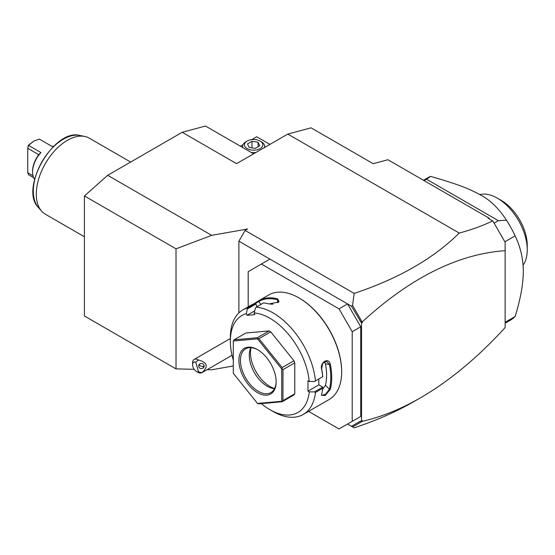 <?xml version="1.0" encoding="UTF-8"?>
<svg xmlns="http://www.w3.org/2000/svg" width="555" height="555" viewBox="0 0 555 555"><rect width="100%" height="100%" fill="white"/><g stroke="black" fill="none" stroke-linecap="round" stroke-linejoin="round"><path stroke-width="0.83" d="M194.222 369.339L176.011 368.874L84.416 315.989L84.416 195.957L107.698 175.304L182.22 132.284L205.503 126.04L253.6 153.811M502.774 238.157L492.826 220.959L505.126 242.264L505.126 327.582C477.633 357.621 449.474 380.994 420.641 397.713L414.217 401.425C396.409 411.692 376.387 420.496 354.166 427.843L347.555 424.027L351.481 426.296L359.827 421.474L361.527 421.03L361.527 323.052L351.481 306.187L238.886 241.182L245.095 230.429L247.565 229L211.677 235.334L176.011 248.834L84.416 195.957M207.14 369.665L211.677 369.783L233.294 365.967M238.886 312.888L238.886 241.182M492.826 220.959L492.715 220.876C483.044 225.607 471.882 229.666 459.228 233.058C433.497 258.547 398.476 278.659 354.166 293.401L245.095 230.429M459.228 233.058L287.788 134.074L236.555 163.649L182.22 132.284M107.698 175.304L211.677 235.334M351.481 306.187L352.557 305.389L354.166 293.401M354.166 427.843L351.481 426.296M308.573 411.38L339.015 428.96L352.21 421.342L352.21 331.71L339.015 308.851L261.391 264.034L248.196 271.659L248.196 306.811M269.931 259.109L261.391 264.034M339.015 308.851L347.555 303.925L360.75 326.777L352.21 331.71M360.75 326.777L360.75 416.41L352.21 421.342M360.75 416.41L347.555 424.027M261.322 403.624A55.986 32.322 -120 0 0 269.931 409.687L273.039 411.477A60.377 34.861 -120 0 0 303.224 414.467L329.15 399.503A60.377 34.861 -120 0 0 341.658 371.864L341.658 371.323A59.718 34.479 -120 0 0 299.429 298.188L298.965 297.917A60.377 34.861 -120 0 0 268.773 294.927L258.984 300.581A60.377 34.861 60 0 1 277.777 298.902L278.797 302.017L269.085 303.925A60.377 34.861 -120 0 0 263.486 302.947L256.188 307.158L255.453 308.094L254.162 312.944A55.986 32.322 -120 0 1 309.26 381.486L314.449 381.493L322.732 376.651A60.377 34.861 -120 0 0 321.623 369.276C319.694 362.179 328.879 356.879 330.315 364.26A60.377 34.861 60 0 1 331.717 377.601A60.377 34.861 60 0 1 330.315 389.319L329.399 389.194A59.718 34.479 -120 0 0 329.399 364.406L325.445 363.782L324.432 361.652M341.658 371.864A60.377 34.861 -120 0 0 298.965 297.917M314.449 381.493L322.732 376.651M315.434 380.862A60.377 34.861 -120 0 0 256.188 307.158M254.717 310.862L247.017 315.309L246.364 313.637L247.488 307.935L254.787 303.724A60.377 34.861 -120 0 0 250.291 305.604L242.847 309.898A60.377 34.861 -120 0 0 230.346 337.537L230.346 341.117A55.986 32.322 -120 0 0 233.294 360.139M253.101 304.286L258.831 300.664M247.488 307.935A60.377 34.861 -120 0 0 242.847 309.898M309.26 381.486L307.969 380.737L307.969 391.136L318.834 384.858L322.732 387.113L322.732 388.25L315.434 392.461L314.449 391.892L309.26 391.879L307.969 391.136M322.781 376.678A59.718 34.479 -120 0 0 321.636 368.888L322.615 363.456L326.541 361.25L329.399 364.406L330.315 364.26M318.834 378.961L318.834 384.858M321.623 369.276L321.636 368.888M330.315 389.319L325.14 395.59L321.47 395.243L321.623 394.341A60.377 34.861 -120 0 0 322.732 388.25M303.224 414.467A60.377 34.861 -120 0 0 315.434 392.461M322.732 387.113L314.449 391.892M269.931 409.687A55.986 32.322 -120 0 0 309.26 391.879M246.364 313.637A55.986 32.322 -120 0 0 230.346 341.117M247.017 315.309L254.814 314.616L254.162 312.944M270.736 331.862L258.942 338.675L257.728 338.439L257.326 337.738L234.099 339.813L245.9 333L269.126 330.926L270.736 331.862L293.963 360.75L294.774 362.831L294.774 393.8L293.963 394.945L282.169 401.758L282.974 400.613L282.974 369.644L281.732 368.985L257.513 338.855L233.294 341.02L233.294 373.307L257.513 403.436L281.732 401.272L281.732 368.985M256.979 306.707L255.931 304.008L254.787 303.724M247.655 308.795L255.931 304.008M258.984 300.581L258.845 301.421A59.718 34.479 60 0 1 277.438 299.762L278.964 301.032L278.527 302.26M255.043 303.779L258.845 301.421L260.822 304.48M277.777 298.902L277.438 299.762L277.854 302.739M272.97 304.161A53.786 31.052 -120 0 0 270.375 304.147M257.513 403.436L258.942 403.832L282.169 401.758M294.774 393.8L282.974 400.613M282.169 401.418L281.732 401.272M234.099 339.813L233.294 341.02M257.728 338.439L257.513 338.855M269.126 330.926L257.326 337.738M282.169 368.839L282.169 367.563L258.942 338.675M294.774 362.831L282.974 369.644M293.963 360.75L282.169 367.563M276.14 381.902A26.349 15.214 60 0 1 257.513 392.656A26.349 15.214 60 0 1 238.886 360.389A26.349 15.214 60 0 1 257.513 349.636A26.349 15.214 60 0 1 276.14 381.902M276.14 381.445A25.246 14.576 60 0 1 270.909 392.565A25.246 14.576 60 0 1 251.457 385.801A25.246 14.576 60 0 1 240.433 360.389A25.246 14.576 60 0 1 245.664 348.831A25.246 14.576 60 0 1 257.902 349.865M274.538 388.625A25.246 14.576 60 0 1 273.511 388.528A25.246 14.576 60 0 1 249.285 355.283A25.246 14.576 -120 0 1 250.458 348.602A25.246 14.576 -120 0 1 250.888 347.666M251.033 347.673A27.528 15.894 -120 0 0 250.465 352.737A27.528 15.894 -120 0 0 274.6 388.493M322.573 389.492L325.445 385.246A53.786 31.052 -120 0 0 325.445 363.782M325.445 385.246L329.399 389.194L325.702 394.126L321.796 395.472L321.518 394.806M359.827 320.651L361.09 322.094L361.978 321.713L352.557 305.389M361.978 321.713L362.304 322.608L361.527 323.052M362.304 322.608L361.09 322.094M505.126 250.687C458.118 253.94 410.506 277.66 362.304 321.844M287.788 134.074L311.071 127.837L373.168 163.683L387.917 159.736L488.83 217.997L488.074 218.198L492.715 220.876M488.83 217.997L489.559 219.052M352.557 426.913L361.978 421.474L361.166 421.127M420.641 397.713C400.981 409.042 381.535 416.923 362.304 421.342L361.978 421.474M361.527 421.03L362.304 420.586L362.304 421.342M505.126 323.253L509.726 320.596A82.334 47.536 -120 0 0 515.137 316.523L505.126 322.295M515.137 316.523C520.576 298.798 523.296 283.785 523.289 271.478C523.296 259.157 520.576 247.28 515.137 235.854L505.126 241.633M423.472 180.264L427.399 177.995A82.334 47.536 60 0 1 430.625 176.407C459.297 184.662 469.516 188.88 481.15 195.339C490.447 200.279 498.896 208.576 506.5 220.217L498.376 220.703L494.116 223.166M506.5 220.217A82.334 47.536 60 0 1 515.137 235.854M498.376 220.703L426.497 179.203L424.062 180.604M430.625 176.407L426.497 179.203M479.86 194.597A42.263 24.399 60 0 1 497.363 198.163A42.263 24.399 60 0 1 527.243 249.119A42.263 24.399 60 0 1 527.25 249.923A42.263 24.399 60 0 1 523.053 265.137M497.363 198.163L501.248 200.404A36.776 21.229 60 0 1 527.25 245.442L527.25 249.875M251.769 139.631L256.736 136.766L269.931 144.383M243.007 144.689L240.405 146.194M264.61 146.388A11.523 6.653 180 0 1 264.978 147.242M242.278 147.269A11.523 6.653 180 0 1 242.653 146.388M255.89 152.486A10.975 6.341 180 0 1 251.297 152.479M242.903 147.637A10.975 6.341 180 0 1 242.653 146.284A10.975 6.341 180 0 1 245.872 141.803L247.128 141.074A9.192 5.307 0 0 1 260.135 141.074L261.391 141.803A10.975 6.341 0 0 1 264.61 146.284A10.975 6.341 0 0 1 264.374 147.588M247.128 141.074A9.192 5.307 180 0 0 247.128 148.587A9.192 5.307 180 0 0 260.135 148.587A9.192 5.307 0 0 0 260.135 141.074M249.146 147.415L247.509 143.884L251.991 141.296L258.11 142.24L259.754 145.778L255.272 148.365L249.146 147.415M251.991 141.296L251.991 147.859M258.11 142.24L258.11 146.721M198.593 371.933L201.999 372.627A7.687 4.433 60 0 1 201.853 372.717A7.687 4.433 60 0 1 200.029 373.057A7.687 4.433 60 0 1 198.01 372.336L196.456 371.441A5.488 3.17 -120 0 0 198.593 371.933L195.762 362.151A5.488 3.17 -120 0 0 192.578 364.718A5.488 3.17 -120 0 0 196.456 371.441M192.578 364.718L192.578 362.928A7.687 4.433 60 0 1 194.167 359.411A7.687 4.433 60 0 1 195.984 359.071A7.687 4.433 60 0 1 198.343 359.994L195.762 362.151M201.999 372.627C208.597 366.508 207.383 362.297 198.343 359.994M204.053 365.363A2.747 2.574 -174 0 0 198.683 365.724A2.747 2.574 -174 0 0 201.638 368.582A2.747 2.574 -174 0 0 204.053 365.363M199.21 364.448L199.855 365.69L203.137 366.772L204.108 365.585M199.855 365.69A2.747 2.574 6 0 1 199.078 364.628M176.011 368.874L176.011 248.834M84.416 236.763L45.385 214.23A43.907 25.35 -60 0 1 41.618 211.136A43.907 25.35 -60 0 1 36.29 194.125A43.907 25.35 -60 0 1 52.78 152.937A43.907 25.35 -60 0 1 84.735 136.461A43.907 25.35 -60 0 1 89.293 138.174L130.654 162.053M33.675 177.711L28.527 174.735L27.75 172.723L27.75 148.31L28.527 145.396L33.959 140.977L39.391 139.125L51.816 146.298A19.543 11.28 -60 0 1 53.641 146.333M34.625 179.272A19.543 11.28 -60 0 1 32.565 172.078A19.543 11.28 -60 0 1 40.945 152.569L38.663 154.72M32.565 172.078L32.565 171.183A18.44 10.649 -60 0 1 38.149 155.601L38.149 154.318L27.75 148.31L28.361 145.278L40.945 152.569M28.361 145.278L33.959 140.977M27.75 172.723L32.981 175.741M38.149 154.318L38.149 155.601M84.735 136.461L80.038 135.503A42.36 24.462 120 0 0 42.076 161.616A42.36 24.462 120 0 0 38.448 207.549L41.618 211.136M527.25 249.923L527.25 245.442M242.653 147.491L242.653 146.284M264.61 147.457L264.61 146.284M194.167 359.411L230.346 338.522M232.032 355.297L201.853 372.717M80.038 135.503C54.154 127.962 18.967 188.908 38.448 207.549"/></g></svg>
